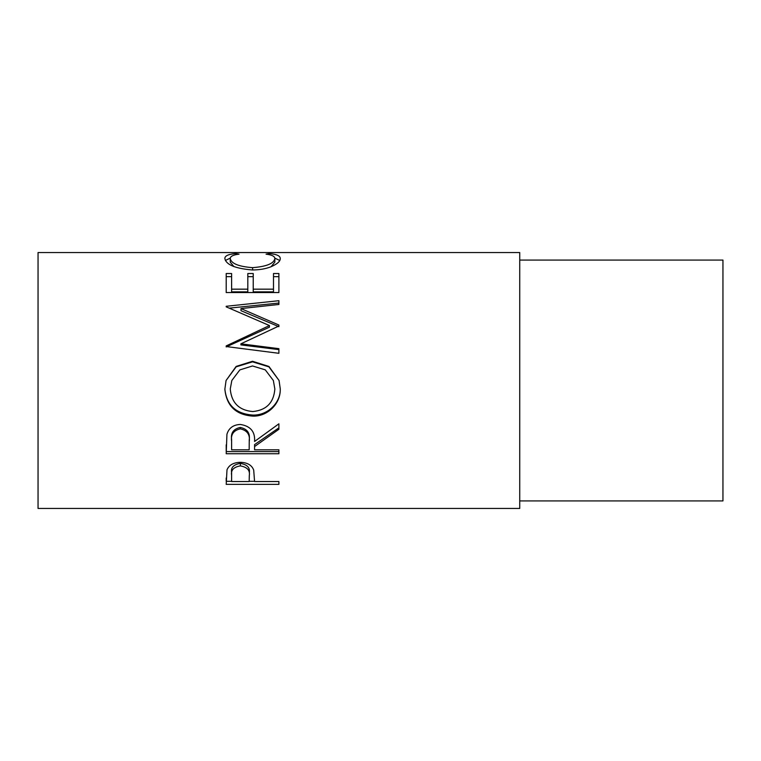 <?xml version="1.0" encoding="UTF-8"?>
<svg xmlns="http://www.w3.org/2000/svg" width="761" height="761" viewBox="0 0 761 761"><rect width="100%" height="100%" fill="white"/><g stroke="black" fill="none" stroke-linecap="round" stroke-linejoin="round"><path stroke-width="1.14" d="M226.207 484.367L226.997 469.813C229.023 465.028 233.475 462.526 240.343 462.317C247.401 462.536 251.862 465.142 253.708 470.117L254.574 481.532L278.897 481.532L278.897 484.367L226.207 484.367M254.574 446.545L254.574 449.799L278.897 449.799L278.897 453.727L226.207 453.727L226.93 434.265C228.814 428.043 233.275 424.781 240.295 424.457C250.502 426.017 255.258 431.687 254.574 441.466L278.897 423.82L278.897 429.271L254.574 446.545L254.574 444.605L278.897 427.844L278.897 423.82M224.856 389.223L226.074 380.5L236.138 366.421L252.528 361.275L268.928 366.46L279.068 380.5L280.248 388.804C280.885 403.558 267.558 416.676 252.785 416.115C235.862 414.85 226.55 405.889 224.856 389.223M240.904 343.82L278.897 348.671L278.897 353.304L278.897 349.613L240.904 344.904L240.904 343.82L278.897 326.012L278.897 325.042L240.98 308.585L278.897 304.467L278.897 300.7L226.207 306.283L226.207 306.845L226.207 306.283M278.897 353.304L226.207 346.55L226.207 345.903L269.442 325.556L226.207 306.845M226.207 292.547L226.207 273.522L231.61 273.522L231.61 289.17L247.82 289.17L247.82 273.522L253.223 273.522L253.223 289.17L273.494 289.17L273.494 273.522L278.897 273.522L278.897 292.547L226.207 292.547L226.207 276.662L231.61 276.662M235.872 253.575L239.04 254.164C233.161 254.868 230.231 256.343 230.26 258.597C231.249 263.553 238.688 266.569 252.604 267.663C266.635 266.54 274.046 263.487 274.845 258.493C274.769 256.305 271.848 254.859 266.065 254.164L269.194 253.575C276.566 254.174 280.248 255.81 280.248 258.483C280.429 261.232 277.356 263.981 271.03 266.75C265.618 268.89 259.349 269.955 252.243 269.965C235.187 268.519 226.055 264.704 224.856 258.502C224.818 255.81 228.49 254.164 235.872 253.575L235.872 254.688M519.734 508.453L519.734 252.547L38.05 252.547L38.05 508.453L519.734 508.453M519.734 500.919L722.95 500.919L722.95 260.081L519.734 260.081M230.26 258.597L230.26 262.184L233.922 266.626M252.604 267.663L252.604 269.955M271.106 266.721L274.845 262.088L274.845 258.493M269.194 253.575L269.194 254.697M274.797 258.112L279.725 260.481M225.389 260.462L230.317 258.093M231.61 289.17L231.61 291.863L247.82 291.863L247.82 289.17M247.82 276.662L253.223 276.662M253.223 289.17L253.223 291.863L273.494 291.863L273.494 289.17M273.494 276.662L278.897 276.662L278.897 292.547M240.98 308.585L240.98 310.697L278.897 326.678L278.897 325.042M278.897 304.467L278.897 303.049L229.346 308.138M226.207 345.903L226.207 346.921L269.442 327.173L269.442 325.556M252.528 361.275L252.528 361.836L268.899 366.85L279.068 380.5M280.248 388.557C280.885 402.883 267.568 415.601 252.785 415.068C235.862 413.841 226.55 405.147 224.856 388.966M252.785 416.115L252.785 415.068M226.074 380.5L236.138 366.84L252.528 361.836M231.829 380.5L230.26 388.995C231.487 402.788 238.992 410.303 252.766 411.549C266.398 410.227 273.76 402.712 274.845 388.995L273.351 380.5L265.285 369.865L252.519 365.965L239.858 369.884L231.829 380.5L230.26 388.995M274.845 388.995L273.351 380.5M226.207 444.843L226.207 451.577L278.897 451.577L278.897 449.799M249.247 439.715L249.247 441.504C250.198 434.607 247.211 430.393 240.286 428.862L240.286 427.444C233.532 428.9 230.64 432.923 231.61 439.516L231.61 449.799L249.17 449.799L249.247 439.715C250.198 433.019 247.211 428.928 240.286 427.444M240.286 428.862C233.532 430.365 230.64 434.512 231.61 441.304M278.897 484.367L278.897 481.532M254.574 481.313L249.18 481.313M231.61 481.313L226.207 481.313L226.207 478.003M249.294 472.819L249.294 472.8C250.217 467.711 247.239 464.562 240.362 463.382C233.617 464.505 230.697 467.568 231.61 472.552L231.61 481.532L249.17 481.532L249.294 475.615C250.217 470.355 247.239 467.111 240.362 465.894L240.362 463.382M240.362 465.894C233.617 467.054 230.697 470.203 231.61 475.34"/></g></svg>
